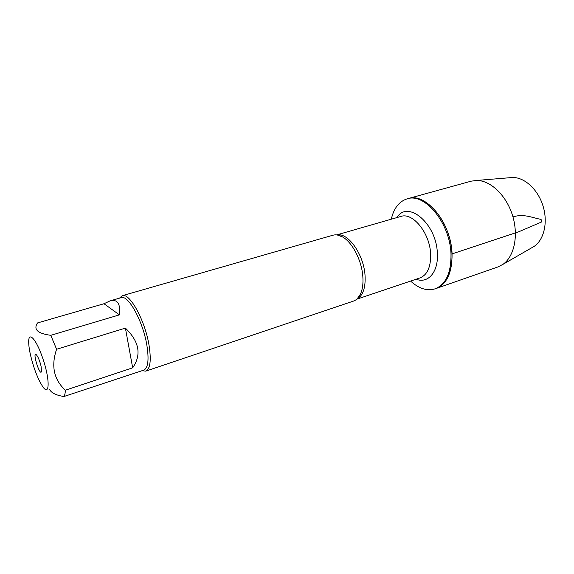 <?xml version="1.0" encoding="UTF-8"?>
<svg xmlns="http://www.w3.org/2000/svg" width="574" height="574" viewBox="0 0 574 574"><rect width="100%" height="100%" fill="white"/><g stroke="black" fill="none" stroke-linecap="round" stroke-linejoin="round"><path stroke-width="0.86" d="M391.296 219.196C393.821 208.219 399.088 201.445 407.095 198.862C424.746 192.412 450.303 223.329 450.999 254.246C451.186 272.851 445.905 284.374 435.157 288.822C427.106 291.255 418.927 288.672 410.604 281.081M452.061 253.902C451.372 222.999 425.822 192.118 408.143 198.575C422.041 194.378 441.227 210.945 448.71 235.232C456.366 259.47 450.009 284.008 436.19 288.464C446.945 284.015 452.233 272.492 452.061 253.902L518.796 231.76L541.296 222.124L541.117 219.426C531.739 217.589 523.366 213.449 512.969 216.943M145.753 371.141L353.484 301.092C356.382 300.094 358.7 297.791 360.422 294.189C362.56 289.511 363.364 283.549 362.818 276.316C361.677 260.323 352.307 242.307 342.556 236.947C339.091 234.967 335.883 234.386 332.927 235.218L122.219 295.725C129.523 292.331 144.992 320.199 149.025 345.161C151.371 360.314 150.28 368.974 145.753 371.141L142.101 370.704M119.471 298.164L122.219 295.725M41.063 366.162L41.543 371.421C40.036 377.147 31.85 350.901 36.341 354.754C38.121 356.841 39.692 360.644 41.063 366.162M30.479 354.954C33.636 368.034 37.597 378.395 42.361 386.044C50.01 398.148 50.189 378.539 42.081 356.418C35.775 338.409 28.334 331.047 28.7 342.255C28.743 345.605 29.339 349.839 30.479 354.954M110.007 300.891L121.157 297.676C128.153 294.433 142.969 321.21 146.865 345.168C149.132 359.733 148.099 368.056 143.773 370.137L63.922 396.519C64.769 395.378 65.242 393.276 65.343 390.22C53.841 379.558 50.928 365.903 56.596 349.257L50.785 335.324C37.626 333.537 33.206 329.404 37.518 322.932L103.994 303.732L119.414 314.861C120.633 303.639 117.498 298.982 110.007 300.891L103.994 303.732M49.407 389.179C51.129 392.817 55.965 395.264 63.922 396.519M132.673 367.826C141.713 354.775 139.295 341.537 125.405 328.12L132.673 367.826L65.343 390.22M125.405 328.12L56.596 349.257M50.785 335.324L119.414 314.861M407.095 198.862L471.096 181.183L476.542 180.451C490.39 180.265 506.246 195.182 512.489 215.336C518.817 235.462 514.254 256.75 502.759 264.471L497.866 266.967L435.157 288.822M509.741 177.718L512.647 177.481C524.586 177.301 537.903 189.42 542.982 205.822C548.134 222.203 544.073 239.745 534.15 246.382L531.617 247.846M336.888 234.924C347.973 232.269 363.737 254.311 365.035 275.283C365.717 287.739 363.005 295.675 356.906 299.083M356.763 299.205L420.003 277.916C427.35 274.896 430.895 266.982 430.644 254.167C429.983 233.159 412.785 212.021 400.831 216.455L336.701 234.902M396.885 217.589C407.755 199.537 436.627 223.595 437.352 253.428C438.543 272.076 427.996 283.929 416.114 279.222M357.207 298.803L360.422 294.189M337.297 234.981L342.556 236.947M512.647 177.481L476.542 180.451M534.15 246.382L502.759 264.471"/></g></svg>
